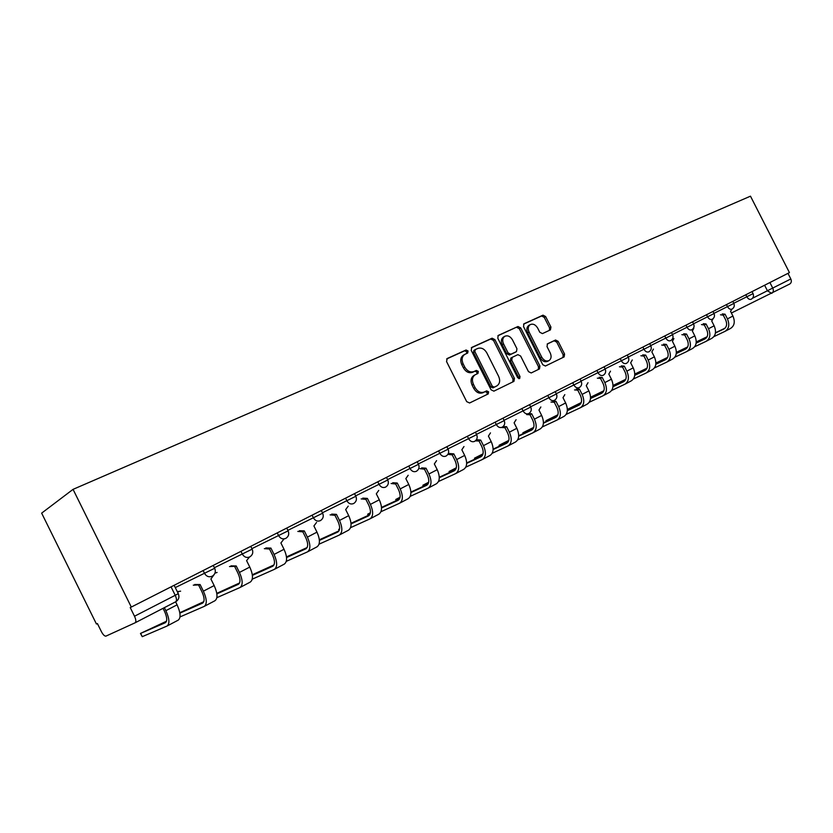 <?xml version="1.0" encoding="UTF-8"?>
<svg xmlns="http://www.w3.org/2000/svg" width="833" height="833" viewBox="0 0 833 833"><rect width="100%" height="100%" fill="white"/><g stroke="black" fill="none" stroke-linecap="round" stroke-linejoin="round"><path stroke-width="1.25" d="M468.052 350.974L466.053 349.995L447.227 358.513L446.55 361.553L466.699 401.631L469.593 402.995L488.232 393.915L488.596 391.812L486.618 390.864L484.233 392.02C480.651 393.228 477.611 391.77 475.112 387.647L473.446 384.336C471.686 380.129 472.249 376.964 475.112 374.819L477.965 373.455L478.319 371.393L476.33 370.425L473.935 371.549C470.333 372.705 467.271 371.226 464.772 367.103L463.106 363.792C461.378 359.658 461.909 356.524 464.731 354.41L467.698 353.015L468.052 350.974M466.688 353.484L466.699 351.765L464.699 350.787L446.655 358.961M487.045 394.488L487.211 392.551L485.233 391.604L482.859 392.749L484.233 392.02M476.882 373.965L476.955 372.153L474.966 371.185L472.571 372.309L473.935 371.549M550.426 329.889L550.946 327.077L545.625 316.55L542.991 315.176L523.957 323.808L523.52 326.588L542.752 364.698L545.417 366.031L564.149 356.899L564.576 354.087L558.152 341.363L555.528 340.02L547.468 343.842L547.031 346.643L550.249 353.005C551.675 356.389 551.279 358.908 549.051 360.574C546.25 361.678 543.803 360.522 541.71 357.097L529.07 332.055C527.664 328.733 528.049 326.244 530.215 324.61C533.058 323.464 535.546 324.631 537.681 328.098L539.774 332.252L542.429 333.606L550.426 329.889M789.434 272.61L131.302 607.059L73.054 489.356L750.481 196.172L789.434 272.61M494.864 339.604L492.095 338.208L471.853 347.371L471.218 350.349L491.064 389.792L493.886 391.156L513.94 381.379L514.44 378.442L494.864 339.604L493.5 340.395L490.72 339.01L471.301 347.798M498.415 335.355L517.97 326.505L520.677 327.879L539.93 366.062L539.472 368.925L531.194 372.965L528.476 371.622L520.615 356.014L517.887 354.65L512.233 357.326L511.754 360.2L520 376.547L519.657 378.588L517.678 377.682L497.822 338.26L498.165 335.501M131.302 607.059L130.229 607.58L134.509 616.233C136.05 619.679 136.248 621.866 135.102 622.803L105.947 636.12C104.604 636.266 103.094 634.798 101.439 631.716L97.399 623.542L96.441 624.011L41.65 513.138L73.054 489.356M787.966 273.349L790.819 278.961C791.756 281.242 791.392 282.939 789.705 284.032L731.395 313.021M463.835 354.952L463.377 355.191C460.566 357.315 460.024 360.439 461.753 364.573L463.106 363.792M472.571 372.309C468.969 373.476 465.918 371.997 463.419 367.874L461.753 364.573M473.915 375.485L473.748 375.579C470.874 377.713 470.322 380.889 472.072 385.085L473.446 384.336M482.859 392.749C479.277 393.967 476.237 392.51 473.738 388.397L472.072 385.085M512.774 381.951L513.034 379.182L493.5 340.395M475.299 349.568L474.862 351.651L492.261 386.22L494.229 387.168L496.999 385.814C499.852 383.701 500.394 380.546 498.644 376.37L486.816 352.88C484.369 348.808 481.359 347.33 477.809 348.423L475.299 349.568M475.122 349.673L473.842 350.412L473.498 352.432L474.862 351.651M495.625 386.543L492.844 387.907L490.876 386.96L473.498 352.432M497.884 335.772L517.97 326.505M538.285 369.508L538.524 366.812L519.292 328.681L516.595 327.307M512.18 357.347L510.848 358.086L510.369 360.96L518.595 377.287L520 376.547M518.761 378.661L518.595 377.287M512.451 339.822C510.275 336.293 507.714 335.116 504.767 336.313C502.538 338.011 502.132 340.541 503.549 343.914L508.078 352.89L510.827 354.254L516.481 351.599L516.949 348.746L512.451 339.822M504.767 336.313L503.392 337.105C501.164 338.802 500.748 341.332 502.174 344.695L503.549 343.914M515.148 352.338L509.432 355.025L506.693 353.661L502.174 344.695M530.215 324.61L528.82 325.401C526.664 327.046 526.279 329.524 527.685 332.846L529.07 332.055M548.843 360.679L547.635 361.324C544.834 362.428 542.387 361.272 540.305 357.857L527.685 332.846M562.941 357.482L563.16 354.837L556.746 342.124L554.122 340.791L547.166 344.081M549.457 330.337L549.541 327.858L544.23 317.352L541.606 315.988L523.572 324.141M164.372 607.653L165.871 610.662C169.474 618.763 169.849 623.896 166.996 626.062L142.256 636.672L140.506 633.528M166.527 621.21L140.465 633.444L165.34 622.72C167.443 621.095 167.162 617.284 164.497 611.287L163.039 608.34M175.607 601.842L177.096 604.831C180.667 612.88 181.011 618.003 178.127 620.189L167.329 625.895M203.793 601.697L179.813 612.724M194.693 584.506L200.107 584.558L203.387 591.17C206.907 599.104 207.178 604.196 204.2 606.414L180.022 616.92M213.998 574.78L210.905 578.997L214.164 585.568C217.663 593.46 217.902 598.531 214.883 600.77L204.543 606.237M179.876 613.13L202.575 603.144C204.772 601.478 204.574 597.698 201.961 591.815L198.702 585.245M199.431 584.901L193.287 585.172M239.592 582.954L216.788 593.346M230.96 565.857L236.218 565.971L239.435 572.438C242.872 580.237 243.038 585.266 239.946 587.546L216.872 597.667M249.442 557.058L246.589 560.63L249.785 567.065C253.201 574.812 253.347 579.83 250.212 582.111L240.3 587.359M216.861 593.877L238.342 584.329C240.633 582.631 240.508 578.893 237.957 573.125L234.75 566.669M235.583 566.284L229.502 566.555M274.005 564.909L252.316 574.76M265.831 547.937L270.912 548.093L274.078 554.445C277.431 562.088 277.514 567.075 274.307 569.387L252.274 579.154M283.636 539.43L280.898 542.96L284.032 549.27C287.375 556.871 287.427 561.838 284.188 564.17L274.671 569.199M252.389 575.364L272.745 566.242C275.109 564.503 275.046 560.807 272.558 555.142L269.413 548.822M270.329 548.385L269.08 548.978L264.321 548.655M307.127 547.552L286.479 556.913M299.359 530.694L304.295 530.902L307.398 537.129C310.688 544.636 310.678 549.561 307.377 551.925L286.313 561.338M316.54 522.468L313.906 525.956L316.988 532.141C320.247 539.617 320.216 544.532 316.894 546.896L307.752 551.727M286.542 557.548L305.836 548.832C308.283 547.073 308.283 543.418 305.846 537.847L302.754 531.652M303.753 531.173L302.431 531.798L297.818 531.433M331.649 514.107L336.438 514.357L339.489 520.458C342.696 527.83 342.602 532.714 339.229 535.109L319.06 544.178M348.215 506.141L345.685 509.588L348.715 515.658C351.911 522.999 351.797 527.862 348.392 530.267L339.604 534.901M319.403 540.398L337.709 532.068C340.218 530.288 340.281 526.664 337.896 521.198L334.856 515.117M335.918 514.607L334.554 515.263L330.076 514.867M319.351 539.794L339.01 530.84M339.593 528.913L338.646 529.455L339.572 529.122M362.751 498.124L367.395 498.405L370.393 504.402C373.538 511.639 373.371 516.47 369.914 518.897L350.589 527.653M378.744 490.418L376.308 493.813L379.296 499.779C382.409 506.985 382.232 511.795 378.755 514.232L370.3 518.688M351.047 523.874L368.425 515.919C370.987 514.117 371.101 510.525 368.78 505.162L365.791 499.186M366.916 498.655L365.489 499.331L361.147 498.905M351.005 523.301L369.727 514.721M370.383 512.753L367.686 514.221L370.331 513.086M392.739 482.724L397.247 483.036L400.194 488.919C403.266 496.041 403.037 500.82 399.507 503.267L380.973 511.712M408.18 475.258L405.838 478.611L408.774 484.462C411.825 491.543 411.575 496.312 408.035 498.769L399.902 503.059M381.535 507.932L398.039 500.341C400.652 498.519 400.819 494.969 398.538 489.7L395.602 483.827M396.789 483.265L395.321 483.973L391.104 483.504M381.504 507.401L399.351 499.186M400.059 497.207L395.748 499.498L399.975 497.624M421.654 467.854L426.038 468.208L428.933 473.987C431.942 480.985 431.65 485.712 428.058 488.19L410.273 496.333M436.575 460.639L434.337 463.939L437.221 469.677C440.209 476.643 439.897 481.359 436.284 483.838L428.464 487.971M410.929 492.563L426.621 485.316C429.276 483.473 429.495 479.964 427.267 474.779L424.372 469.021M425.601 468.427L424.101 469.146L419.999 468.667M410.908 492.064L427.923 484.192M428.693 482.224L422.872 485.264L428.589 482.692M449.581 453.516L453.829 453.891L456.682 459.566C459.629 466.449 459.275 471.134 455.63 473.623L438.543 481.484M463.991 446.53L461.846 449.768L464.679 455.412C467.605 462.263 467.24 466.928 463.575 469.427L456.036 473.404M439.283 477.726L454.214 470.812C456.911 468.948 457.171 465.47 454.985 460.378L452.142 454.714M453.423 454.1L451.882 454.839L447.904 454.339M439.283 477.247L455.516 469.708M456.317 467.782L449.102 471.499L456.203 468.271M476.538 439.668L480.672 440.063L483.484 445.645C486.368 452.413 485.962 457.046 482.265 459.556L465.834 467.146M490.481 432.889L488.419 436.086L491.21 441.625C494.084 448.362 493.657 452.985 489.95 455.505L482.682 459.337M466.667 463.398L480.87 456.786C483.609 454.922 483.911 451.476 481.766 446.457L478.975 440.896M480.422 440.199L478.715 441.021L475.393 440.855M466.667 462.95L482.172 455.724M483.005 453.85L474.487 458.181L482.869 454.339M503.07 426.6L506.62 426.704L509.38 432.192C512.212 438.845 511.754 443.437 508.015 445.957L492.199 453.287M516.085 419.717L514.107 422.852L516.856 428.308C519.667 434.93 519.198 439.512 515.44 442.042L508.432 445.738M493.115 449.549L506.641 443.239C509.411 441.355 509.754 437.95 507.651 433.014L504.892 427.548M506.37 426.829L504.652 427.673L501.518 427.527M493.126 449.122L507.932 442.198M508.796 440.397L499.071 445.28L508.651 440.865M528.393 413.73L531.704 413.782L534.422 419.176C537.202 425.725 536.702 430.276 532.912 432.806L517.699 439.886M540.856 406.973L538.951 410.055L541.648 415.417C544.418 421.946 543.897 426.475 540.096 429.016L533.339 432.587M518.688 436.169L531.569 430.13C534.37 428.235 534.734 424.872 532.672 420.009L529.965 414.636M531.475 413.907L529.726 414.751L526.654 414.574M518.699 435.753L532.849 429.12M533.734 427.381L522.885 432.785L533.578 427.829M552.727 401.194L555.986 401.287L558.651 406.587C561.38 413.033 560.838 417.531 557.017 420.082L542.356 426.923M564.826 394.644L562.993 397.674L565.649 402.953C568.366 409.367 567.804 413.855 563.972 416.406L557.444 419.853M543.418 423.216L555.684 417.448C558.516 415.552 558.922 412.21 556.892 407.431L554.226 402.141M555.757 401.402L553.997 402.256L550.977 402.047M543.428 422.82L556.954 416.458M557.86 414.782L545.969 420.675L557.704 415.219M576.29 389.053L579.476 389.188L582.111 394.405C584.787 400.746 584.204 405.202 580.351 407.754L566.211 414.376M588.025 382.711L586.265 385.689L588.889 390.885C591.545 397.206 590.951 401.641 587.088 404.192L580.778 407.524M567.346 410.669L579.039 405.161C581.892 403.255 582.329 399.955 580.341 395.248L577.717 390.052M579.258 389.303L577.488 390.156L574.52 389.917M567.367 410.305L580.309 404.203M581.226 402.578L568.356 408.93L581.059 402.995M599.114 377.297L602.238 377.464L604.831 382.597C607.465 388.844 606.83 393.259 602.957 395.821L589.316 402.214M610.506 371.154L608.819 374.079L611.401 379.182C614.015 385.408 613.369 389.802 609.485 392.364L603.384 395.592M590.514 398.528L601.665 393.27C604.539 391.354 604.997 388.084 603.05 383.451L600.468 378.338M602.02 377.578L600.249 378.442L597.334 378.161M590.545 398.174L602.915 392.322M603.852 390.76L590.555 397.258M590.555 397.362L603.675 391.156M621.231 365.906L624.292 366.104L626.853 371.154C629.425 377.318 628.769 381.681 624.865 384.242L611.703 390.438M632.299 359.95L630.664 362.824L633.215 367.853C635.777 373.986 635.11 378.338 631.195 380.9L625.302 384.013M612.963 386.772L623.594 381.733C626.489 379.827 626.978 376.589 625.062 372.018L622.511 366.978M624.084 366.208L622.303 367.082L619.44 366.78M612.984 386.429L624.833 380.816M625.77 379.296L613.015 385.471M642.67 354.868L645.679 355.097L648.199 360.064C650.729 366.135 650.032 370.456 646.106 373.028L633.403 379.015M653.426 349.079L651.854 351.911L654.363 356.857C656.883 362.907 656.185 367.207 652.249 369.779L646.543 372.788M634.715 375.36L644.857 370.55C647.762 368.634 648.282 365.427 646.398 360.939L643.888 355.972M645.471 355.202L643.68 356.076L640.879 355.743M634.746 375.037L646.085 369.654M613.015 385.658L625.604 379.681M647.033 368.176L634.788 374.069M663.464 344.164L666.421 344.414L668.899 349.308C671.388 355.295 670.669 359.564 666.723 362.136L654.436 367.947M673.918 338.542L672.418 341.322L674.886 346.195C677.364 352.151 676.625 356.42 672.679 358.992L667.16 361.907M655.81 364.302L665.484 359.7C668.41 357.784 668.941 354.619 667.098 350.183L664.619 345.299M666.223 344.508L664.422 345.393L661.673 345.039M655.842 363.99L666.712 358.825M634.788 374.298L646.856 368.561M667.66 357.388L655.894 363.032M683.654 333.773L686.548 334.043L688.995 338.875C691.442 344.768 690.682 348.996 686.725 351.568L674.855 357.19M693.816 328.317L692.369 331.045L694.805 335.855C697.242 341.717 696.482 345.945 692.515 348.517L687.163 351.339M676.271 353.567L685.507 349.173C688.443 347.257 689.006 344.112 687.183 339.749L684.736 334.928M686.35 334.148L684.549 335.022L681.852 334.658M676.313 353.265L686.715 348.309M655.883 363.282L667.483 357.763M687.673 346.924L676.365 352.328M703.25 323.683L706.082 323.985L708.498 328.733C710.903 334.554 710.122 338.739 706.155 341.311L694.67 346.757M713.131 318.633L711.736 321.069L714.141 325.807C716.536 331.596 715.745 335.772 711.778 338.344L706.592 341.082M696.138 343.154L704.947 338.948C707.894 337.032 708.477 333.918 706.686 329.618L704.281 324.87M705.895 324.079L704.093 324.964L701.448 324.568M696.169 342.863L706.145 338.104M676.365 352.588L687.496 347.278M707.102 336.751L696.242 341.946M722.284 313.895L725.064 314.208L727.438 318.893C729.812 324.62 729 328.775 725.022 331.347L713.912 336.626M731.895 309.168L730.551 311.375L732.925 316.04C735.279 321.757 734.467 325.89 730.489 328.462L725.46 331.118M715.422 333.033L723.835 329.014C726.793 327.098 727.386 324.016 725.626 319.778L723.252 315.103M724.887 314.301L723.075 315.186L720.483 314.78M715.464 332.763L725.022 328.192M696.232 342.207L706.925 337.105M464.699 350.787L466.053 349.995M485.233 391.604L486.618 390.864M474.966 371.185L476.33 370.425M752.48 298.266L790.819 278.961M764.6 285.23L767.485 290.884L771.722 293.341C773.399 292.248 773.763 290.54 772.805 288.218L769.911 282.533M134.509 616.233L175.232 595.303C176.731 598.677 176.877 600.843 175.669 601.801L135.175 622.761M733.758 303.264L753.074 293.643L752.032 291.612M745.827 294.767L746.847 296.787C748.149 298.974 749.585 299.797 751.179 299.266L751.231 299.234C753.376 297.86 753.99 295.996 753.074 293.643M713.943 313.364L733.852 303.441M726.47 304.607L727.511 306.648C728.833 308.866 730.312 309.699 731.947 309.147L731.999 309.116C734.165 307.721 734.789 305.836 733.852 303.451L732.801 301.39M693.525 323.777L714.048 313.552L712.986 311.459M706.53 314.739L707.581 316.811C708.925 319.06 710.445 319.903 712.121 319.331L712.173 319.299C714.37 317.894 714.995 315.978 714.048 313.552M672.45 334.512L693.629 323.975L692.546 321.84M685.965 325.182L687.038 327.296C688.402 329.576 689.953 330.43 691.682 329.837L691.744 329.806C693.962 328.369 694.587 326.432 693.629 323.975M650.708 345.591L672.554 334.72L671.46 332.554M664.755 335.97L665.838 338.115C667.223 340.426 668.816 341.28 670.607 340.666L670.659 340.635C672.908 339.187 673.543 337.219 672.554 334.72M628.249 357.034L650.812 345.81L649.698 343.613M642.857 347.09L643.961 349.277C645.367 351.63 647.002 352.484 648.845 351.849L648.907 351.818C651.177 350.349 651.812 348.35 650.812 345.81M605.05 368.852L628.363 357.263L627.239 355.035M620.241 358.586L621.366 360.804C622.803 363.198 624.469 364.063 626.374 363.396L626.437 363.355C628.738 361.866 629.384 359.835 628.363 357.263M581.07 381.066L605.175 369.092M596.886 370.456L598.021 372.705C599.479 375.142 601.197 376.016 603.154 375.319L603.227 375.287C605.56 373.778 606.205 371.716 605.175 369.102L604.029 366.822M556.267 393.707L581.195 381.316M572.729 382.732L573.885 385.023C575.374 387.491 577.134 388.376 579.164 387.647L579.237 387.616C581.59 386.075 582.246 383.982 581.205 381.327L580.039 379.015M530.6 406.775L556.402 393.978L555.226 391.625M547.75 395.425L548.926 397.757C550.446 400.267 552.248 401.152 554.341 400.402L554.424 400.361C556.808 398.809 557.475 396.675 556.402 393.978M504.027 420.311L530.746 407.066L529.549 404.682M521.895 408.566L523.093 410.94C524.634 413.491 526.498 414.386 528.663 413.605L528.747 413.553C531.162 411.981 531.829 409.815 530.746 407.066M476.497 434.337L504.184 420.623L502.955 418.187M495.125 422.175L496.333 424.58C497.915 427.183 499.821 428.079 502.06 427.267L502.153 427.214C504.611 425.611 505.287 423.414 504.184 420.623M447.946 448.872L476.653 434.659L475.414 432.181M467.375 436.273L468.615 438.731C470.218 441.375 472.186 442.271 474.508 441.428L474.602 441.375C477.09 439.741 477.778 437.502 476.653 434.659M418.333 463.95L448.112 449.206M438.616 450.882L439.866 453.391C441.511 456.088 443.531 456.994 445.936 456.109L446.04 456.057C448.571 454.391 449.258 452.111 448.123 449.226L446.852 446.696M387.584 479.6L418.51 464.304M408.764 466.053L410.044 468.604C411.721 471.353 413.803 472.259 416.292 471.343L416.396 471.28C418.978 469.583 419.676 467.271 418.52 464.325L417.229 461.753M355.639 495.864L387.772 479.985M377.776 481.807L379.077 484.41C380.785 487.201 382.93 488.117 385.512 487.149L385.637 487.086C388.251 485.368 388.969 483.005 387.782 480.006L386.47 477.382M322.433 512.764L355.847 496.27M345.57 498.165L346.892 500.82C348.642 503.673 350.86 504.59 353.546 503.58L353.671 503.517C356.326 501.758 357.055 499.342 355.858 496.291L354.514 493.625M287.874 530.34L322.652 513.201M312.083 515.179L313.437 517.887C315.218 520.792 317.508 521.718 320.299 520.667L320.434 520.594C323.142 518.792 323.891 516.335 322.663 513.222L321.299 510.504M251.889 548.645L288.124 530.85L286.739 528.06M277.243 532.891L278.618 535.65C280.44 538.618 282.804 539.545 285.709 538.441L285.854 538.357C288.624 536.525 289.374 534.015 288.124 530.85M214.393 567.71L252.149 549.166M240.956 551.331L242.361 554.153C244.225 557.173 246.662 558.1 249.681 556.944L249.838 556.861C252.67 554.986 253.44 552.425 252.17 549.186L250.754 546.354M175.274 587.588L214.675 568.283M203.127 570.553L204.564 573.437C206.469 576.519 208.989 577.456 212.134 576.238L212.311 576.155C215.195 574.218 215.997 571.605 214.695 568.304L213.248 565.409M177.283 591.628L180.626 591.17M215.685 572.927L217.09 572.458M171.046 586.859L175.232 595.303L178.283 593.648M175.773 601.749L175.825 601.718C178.803 599.75 179.626 597.074 178.304 593.69L174.139 585.287M463.419 367.874L464.772 367.103M473.738 388.397L475.112 387.647M513.034 379.182L514.44 378.442M490.72 339.01L492.095 338.208M490.876 386.96L492.261 386.22M492.844 387.907L494.229 387.168M495.323 386.71L496.707 385.971M519.292 328.681L520.677 327.879M538.524 366.812L539.93 366.062M510.369 360.96L511.754 360.2M506.693 353.661L508.078 352.89M509.432 355.025L510.827 354.254M514.981 352.432L516.377 351.651M540.305 357.857L541.71 357.097M554.122 340.791L555.528 340.02M556.746 342.124L558.152 341.363M563.16 354.837L564.576 354.087M541.606 315.988L542.991 315.176M544.23 317.352L545.625 316.55M549.541 327.858L550.946 327.077M140.662 633.465L142.256 636.672M165.871 610.662L177.096 604.831M203.387 591.17L214.164 585.568M239.435 572.438L249.785 567.065M274.078 554.445L284.032 549.27M307.398 537.129L316.988 532.141M339.489 520.458L348.715 515.658M370.393 504.402L379.296 499.779M368.353 513.992L368.904 515.106M400.194 488.919L408.774 484.462M396.466 499.248L396.987 500.279M428.933 473.987L437.221 469.677M423.643 484.983L424.132 485.951M456.682 459.566L464.679 455.412M449.935 471.186L450.382 472.092M483.484 445.645L491.21 441.625M475.372 457.838L475.799 458.691M509.38 432.192L516.856 428.308M500.008 444.916L500.404 445.717M534.422 419.176L541.648 415.417M523.863 432.4L524.249 433.15M558.651 406.587L565.649 402.953M547 420.259L547.354 420.977M582.111 394.405L588.889 390.885M569.418 408.493L569.762 409.17M604.831 382.597L611.401 379.182M591.18 397.081L591.503 397.716M626.853 371.154L633.215 367.853M648.199 360.064L654.363 356.857M668.899 349.308L674.886 346.195M688.995 338.875L694.805 335.855M708.498 328.733L714.141 325.807M727.438 318.893L732.925 316.04M177.304 591.669L178.678 591.722M463.377 355.191L464.731 354.41M473.748 375.579L475.112 374.819M473.842 350.412L475.206 349.621M495.604 386.554L496.728 385.96M510.848 358.086L512.233 357.326M515.096 352.369L516.481 351.599M339.166 530.506L338.677 529.517M368.269 515.388L367.717 514.273M396.289 500.591L395.769 499.55M423.383 486.295L422.893 485.316M449.591 472.467L449.122 471.551M474.945 459.087L474.508 458.223M499.508 446.144L499.092 445.322M523.291 433.597L522.905 432.827M546.354 421.446L545.99 420.717M568.72 409.659L568.366 408.961"/></g></svg>
